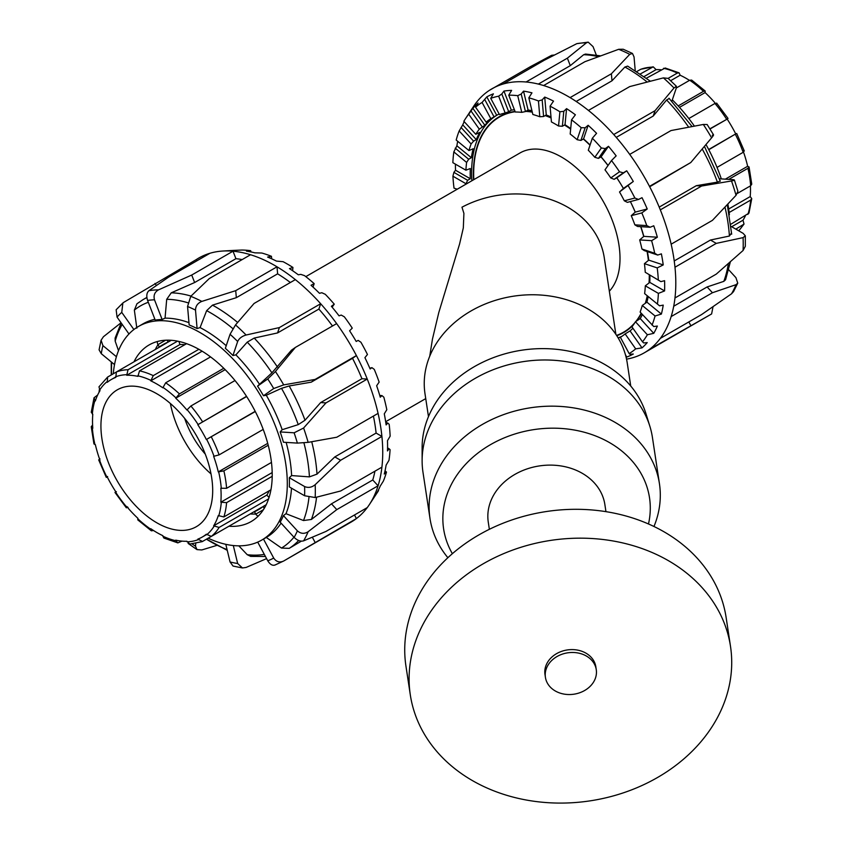 <?xml version="1.0" encoding="UTF-8"?>
<svg xmlns="http://www.w3.org/2000/svg" width="843" height="843" viewBox="0 0 843 843"><rect width="100%" height="100%" fill="white"/><g stroke="black" fill="none" stroke-linecap="round" stroke-linejoin="round"><path stroke-width="1.26" d="M428.476 416.642L424.998 393.744A102.277 83.194 -8.6 0 1 424.24 383.576A102.277 83.194 -8.6 0 1 519.878 295.387A102.277 83.194 -8.6 0 1 627.255 363.101L630.722 385.989M551.08 117.946A124.184 71.697 -120 0 0 545.179 115.586M532.291 112.151A124.184 71.697 -120 0 0 525.769 111.381M515.178 111.74A124.184 71.697 -120 0 0 499.383 117.082A124.184 71.697 -120 0 0 473.798 179.654M616.57 335.398A124.184 71.697 -120 0 0 623.567 332.184A124.184 71.697 -120 0 0 634.832 322.721M635.875 321.457A124.184 71.697 -120 0 0 641.175 313.217M645.264 303.343A124.184 71.697 -120 0 0 647.266 295.777M649.026 282.985A124.184 71.697 -120 0 0 649.289 274.923M648.393 260.434A124.184 71.697 -120 0 0 647.087 251.53M643.694 236.493A124.184 71.697 -120 0 0 640.701 226.651M635.211 212.151A124.184 71.697 -120 0 0 630.385 201.572A127.072 73.362 -120 0 1 635.264 212.109L647.234 208.98L641.818 212.91L631.259 215.671L635.264 212.109M623.346 172.836L614.147 179.317L610.775 177.947L619.521 171.782L623.346 172.836L626.707 170.802A147.978 85.438 60 0 1 633.304 181.466L623.399 188.442A124.184 71.697 -120 0 0 616.781 177.799M608.014 165.523A124.184 71.697 -120 0 0 600.985 156.893M589.995 145.196A124.184 71.697 -120 0 0 583.314 139.032M570.658 129.095A124.184 71.697 -120 0 0 564.483 125.038M609.331 291.193A82.793 47.798 -120 0 0 620.016 258.432A82.793 47.798 -120 0 0 583.872 175.112A82.793 47.798 -120 0 0 520.078 152.931L305.819 276.63M429.74 356.231L432.448 339.139L438.792 312.553L459.583 244.017L463.323 227.895L463.903 213.363L461.964 207.199A95.333 77.545 -8.6 0 1 604.252 257.642L615.875 334.355M268.59 498.887L219.117 527.444L213.648 525.821A90.949 52.508 -120 0 0 218.274 515.589L223.869 516.938L270.94 489.762M213.648 525.821L266.873 495.094A90.949 52.508 -120 0 0 269.212 490.763M269.033 497.528L266.873 495.094M202.552 541.48L197.81 539.141A90.949 52.508 -120 0 0 202.288 537.023A90.949 52.508 -120 0 0 206.356 534.209L211.33 536.401L261.888 507.212A95.333 55.048 60 0 1 257.705 510.099A95.333 55.048 60 0 1 253.111 512.281L202.194 541.638L189.78 544.062L186.904 541.259A90.949 52.508 -120 0 1 175.734 540.152L175.881 540.721A91.571 52.867 60 0 1 162.878 536.211L163.869 538.045L177.81 542.881L175.881 540.721M181.983 541.132L177.82 542.881M153.51 530.51L151.35 530.816L150.771 528.698A90.949 52.508 -120 0 0 162.857 535.684L162.878 536.211M128.052 507.454L126.724 506.527A90.949 52.508 -120 0 0 137.894 518.319L137.778 519.868L151.35 530.816M126.376 507.823L126.534 506.875A91.571 52.867 60 0 1 115.523 492.017L116.397 491.732M107.619 476.527L107.272 477.001A90.949 52.508 -120 0 0 115.818 491.806L115.523 492.017M107.619 377.053L116.376 371.995L115.818 377.379A90.949 52.508 -120 0 0 111.339 379.498A90.949 52.508 -120 0 0 107.272 382.322L107.619 377.053L98.989 386.811L99.98 390.709A90.949 52.508 -120 0 0 95.354 400.931L94.037 397.77L91.255 412.269L92.793 414.313A90.949 52.508 -120 0 0 92.793 428.276L91.244 426.716L93.942 443.945L95.354 444.619A90.949 52.508 -120 0 0 99.98 460.194L98.673 459.835L106.281 477.391M106.935 477.149A91.571 52.867 60 0 1 99.579 460.183L99.832 458.581M91.244 426.716L92.593 424.998M94.037 397.77L97.63 395.04M158.178 347.853A95.333 55.048 60 0 1 162.362 344.977A95.333 55.048 60 0 1 166.956 342.785L116.397 371.974A95.333 55.048 -120 0 1 128.052 369.719L177.525 341.152M186.598 343.681L139.527 370.857L137.894 376.368A90.949 52.508 -120 0 0 126.724 375.261L128.052 369.719M126.724 375.261L179.949 344.534L178.916 341.447M184.87 344.671A90.949 52.508 -120 0 0 179.949 344.534M210.539 356.905L165.681 382.796L162.857 387.822A90.949 52.508 -120 0 0 150.771 380.846L153.268 375.63L198.864 349.297M150.771 380.846L202.12 351.194M234.997 380.541L190.897 405.999L186.904 410.004A90.949 52.508 -120 0 0 175.734 398.212L179.422 393.892L223.774 368.286M175.734 398.212L225.165 369.666M255.292 411.542L206.356 439.53A90.949 52.508 -120 0 0 197.81 424.724L246.514 396.336M197.81 424.724L246.641 396.526M206.356 439.53L255.187 411.342M268.222 445.262L223.869 470.868L218.274 471.911A90.949 52.508 -120 0 0 213.648 456.337L219.117 454.872L263.206 429.414M218.274 471.911L267.716 443.365M257.705 510.099L258.949 509.383A95.333 55.048 -120 0 0 263.132 506.495L266.198 504.725M171.266 340.298L168.2 342.068A95.333 55.048 -120 0 0 163.605 344.26L162.362 344.977M272.205 476.327L226.598 502.649L220.834 502.207A90.949 52.508 -120 0 0 220.834 488.245L226.598 488.308L271.457 462.417M220.834 502.207L272.184 472.565M157.493 341.489A3.762 3.077 60 0 0 157.968 344.618L159.316 346.968M254.449 511.743L255.808 514.093A3.762 3.077 60 0 0 258.285 516.064M264.228 508.392L263.132 506.495M168.2 342.068L167.104 340.182M100.928 426A79.031 45.627 -120 0 0 135.428 505.537A79.031 45.627 -120 0 0 196.324 526.706A79.031 45.627 -120 0 0 196.324 435.452A79.031 45.627 -120 0 0 117.303 389.824A79.031 45.627 -120 0 0 100.928 426M170.37 403.491A79.031 45.627 -120 0 0 211.024 473.914M184.659 418.391A62.719 36.217 -120 0 0 205.26 454.082M743.515 152.098A90.949 52.508 60 0 1 747.646 166.282L749.048 166.946L747.92 168.305L728.752 179.369M747.646 166.282L725.338 179.159M717.024 167.409L743.168 152.32L743.421 150.718M709.89 128.81L727.182 119.095A90.949 52.508 60 0 1 735.728 133.9L708.794 149.717M736.065 133.742L735.381 134.364A95.333 55.048 60 0 1 743.168 152.32M735.728 133.9L708.678 149.517M727.182 119.095L710.017 129M716.466 104.016L714.948 103.447A95.333 55.048 60 0 1 726.603 119.158L727.477 118.884M714.948 103.447L688.815 118.536M678.193 105.933L703.473 91.329L705.222 91.033L705.106 92.582A90.949 52.508 60 0 1 715.317 103.246M705.106 92.582L679.49 107.367M705.222 91.033L691.65 80.074L689.732 80.243L676.297 87.999M663.409 77.883A152.414 87.999 60 0 1 674 87.978L655.032 110.686L613.736 134.532A152.414 87.999 -120 0 0 588.435 110.422L629.721 86.587L663.409 77.883L668.12 78.378L677.319 73.078L679.131 72.856L680.143 75.217A90.949 52.508 60 0 1 689.49 80.38M680.143 75.217L670.649 80.696M679.131 72.856L665.19 68.009L646.455 78.178M640.448 73.889L653.22 66.829L656.096 69.632A90.949 52.508 60 0 1 661.017 69.769M656.096 69.632L644.189 76.502M653.22 66.829L640.806 69.252L636.844 71.507M745.37 215.861A90.949 52.508 60 0 1 743.02 220.192L744.011 224.09L735.834 229.127M743.02 220.192L731.682 226.735M730.807 224.27L748.963 213.131L751.745 198.632L750.649 200.097L729.132 212.52M737.477 193.363L750.649 185.755L751.756 184.185L749.058 166.946M750.407 185.892A90.949 52.508 60 0 1 750.207 196.577L751.745 198.621M750.207 196.577L728.668 209.011M275.429 371.5L267.768 378.95A144.891 83.647 60 0 1 273.701 388.539L283.712 384.882A152.414 87.999 -120 0 0 275.429 371.5L295.345 347.442L336.642 323.607A152.414 87.999 60 0 1 356.41 355.577L315.124 379.424L283.712 384.882M297.379 443.102L308.138 442.364A152.414 87.999 -120 0 0 303.606 428.012L294.123 432.807A144.891 83.647 60 0 1 297.379 443.102L283.427 442.227A123.31 71.191 -120 0 0 280.182 431.932L282.173 429.709L298.253 424.619L305.008 420.236L320.656 402.575L361.942 378.728A144.258 83.288 -120 0 0 352.522 358.328L311.236 382.164L289.191 385.968L281.509 388.349L266.272 395.251L263.48 395.746A123.31 71.191 -120 0 0 257.547 386.147L271.91 372.827L291.457 350.182L295.345 347.442M257.547 386.147L267.768 378.95M303.606 428.012L325.967 402.912L367.253 379.065A152.414 87.999 60 0 1 378.075 413.386L336.789 437.232L308.138 442.364M320.656 402.575L325.967 402.912M280.182 431.932L294.123 432.807M315.177 484.683C311.773 487.475 308.243 488.097 304.597 486.537A144.891 83.647 60 0 1 304.597 495.758L315.177 497.539A152.414 87.999 -120 0 0 315.177 484.683L340.625 460.267L381.911 436.432A152.414 87.999 60 0 1 381.911 467.159L340.625 490.995L315.177 497.539M304.597 495.758L289.328 486.938A123.31 71.191 -120 0 0 289.328 477.718L291.604 475.578L309.423 476.875L317 474.135L334.808 456.917L340.625 460.267M289.328 477.718L304.597 486.537M308.138 531.722C304.365 534.104 300.782 533.809 297.379 530.848A144.891 83.647 60 0 1 294.123 537.391C297.442 540.532 300.603 541.691 303.606 540.848A152.414 87.999 -120 0 0 308.138 531.722L336.789 509.615L378.075 485.779A152.414 87.999 60 0 1 369.339 504.63A152.414 87.999 60 0 1 367.253 507.602L325.967 531.438L303.606 540.848M297.379 530.848L283.427 515.621A123.31 71.191 -120 0 1 280.182 522.165L294.123 537.391M283.996 560.827L356.41 518.571A152.414 87.999 60 0 1 351.173 522.049L283.712 560.995C279.676 562.871 276.335 561.891 273.701 558.066A144.891 83.647 60 0 1 267.768 560.806C270.245 564.715 272.795 566.053 275.429 564.821M257.705 542.112L267.768 560.806M301.341 541.153L289.191 548.361L281.509 548.066L266.272 537.455L263.48 539.067L273.701 558.066M266.588 558.624L246.103 567.444L242.447 567.95L237.663 563.503A144.891 83.647 60 0 1 230.065 561.965L233.047 566.053L242.447 567.961M225.798 544.315L230.065 561.965M233.311 545.537L237.663 563.503M216.63 545.453L201.835 549.942L196.999 549.615L195.502 546.201A144.891 83.647 60 0 1 192.12 543.925M195.766 543.44L195.502 546.201M99.221 391.974L99.274 389.866M101.076 340.214L99.084 349.845L101.265 353.681A144.891 83.647 60 0 1 102.92 345.619L101.076 340.224L103.436 336.726L121.044 322.764M114.522 364.587L101.265 353.681M122.857 302.995L116.144 309.76L117.061 317.116A144.891 83.647 60 0 1 121.75 312.374L122.857 302.995L123.752 302.342L196.261 259.591L197.051 260.708M128.968 333.976L117.061 317.116M148.916 290.698C146.661 292.763 146.218 295.998 147.588 300.424A144.891 83.647 60 0 1 154.501 299.813C153.321 295.366 154.68 292.047 158.558 289.844A152.414 87.999 -120 0 0 148.916 290.698L168.674 277.094L209.97 253.258A152.414 87.999 60 0 1 222.931 251.024A152.414 87.999 60 0 1 233.016 251.203L191.719 275.039L158.558 289.844M242.173 259.581A144.258 83.288 -120 0 0 235.924 258.685L194.628 282.531L171.255 292.827L166.703 299.318L165.049 318.148L162.13 319.486A123.31 71.191 -120 0 0 155.217 320.108L147.588 300.424M190.76 296.346L187.557 306.494A144.891 83.647 60 0 1 195.502 310.108C195.629 305.988 197.747 303.09 201.835 301.404A152.414 87.999 -120 0 0 190.76 296.346L209.264 278.58L250.55 254.744A152.414 87.999 60 0 1 277.02 266.809L235.724 290.656L201.835 301.404M290.371 282.51A144.258 83.288 -120 0 0 277.621 273.838L236.335 297.674L212.489 305.134L206.64 310.656L200.086 327.59L197.093 328.57A123.31 71.191 -120 0 0 189.159 324.945L187.557 306.494M235.513 324.934L230.065 334.271A144.891 83.647 60 0 1 237.663 341.499C239.138 338.37 241.962 336.209 246.103 335.019A152.414 87.999 -120 0 0 235.513 324.934L254.07 303.469L295.356 279.623A152.414 87.999 60 0 1 320.667 303.733L279.37 327.579L246.103 335.019M332.49 325.999A144.258 83.288 -120 0 0 318.875 309.075L277.579 332.922L254.207 338.075L247.241 342.142L235.882 354.861L232.942 355.546A123.31 71.191 -120 0 0 225.344 348.317L230.065 334.271M227.252 550.342L206.546 539.162M265.429 556.475L250.719 556.401L247.241 554.705L238.811 545.842M312.353 537.265L315.124 542.407M354.481 514.968L356.41 518.571A152.414 87.999 -120 0 0 367.253 507.602M361.942 378.728L367.253 379.065A152.414 87.999 -120 0 0 356.41 355.577L352.522 358.328M283.427 515.621L285.977 513.693L303.501 520.531L311.404 519.457L331.478 503.819L336.789 509.615M331.478 503.819L372.764 479.983L378.075 485.779A152.414 87.999 -120 0 0 381.911 467.159M334.808 456.917L376.104 433.081L381.911 436.432A152.414 87.999 -120 0 0 378.075 413.386M385.04 470.879L386.484 472.059L385.925 471.68L384.282 474.051A147.978 85.438 -120 0 0 386.126 465.104L388.981 460.32A145.512 84.015 -120 0 0 390.077 449.646L389.108 448.782L387.485 450.921A147.978 85.438 -120 0 0 387.485 440.678L390.14 436.189A145.512 84.015 -120 0 0 389.171 424.314L387.769 423.049L386.126 424.925A147.978 85.438 -120 0 0 384.282 413.839L386.811 409.719A145.512 84.015 -120 0 0 383.828 397.169L381.963 395.599L380.256 397.201A147.978 85.438 -120 0 0 376.652 385.757L379.139 382.09A145.512 84.015 -120 0 0 374.271 369.392L371.942 367.653L370.13 368.96A147.978 85.438 -120 0 0 364.914 357.664L367.453 354.492A145.512 84.015 -120 0 0 360.909 342.216L358.159 340.403L356.199 341.447A147.978 85.438 -120 0 0 349.603 330.793L352.269 328.127A145.512 84.015 -120 0 0 344.334 316.81L341.194 315.061L339.055 315.851A147.978 85.438 -120 0 0 331.373 306.294L334.249 304.165L332.121 307.179M378.286 490.278L376.652 493.313A147.978 85.438 -120 0 0 380.256 486.042L383.386 481.068A145.512 84.015 -120 0 0 386.484 472.059M334.249 304.165A145.512 84.015 -120 0 0 325.272 294.291L321.805 292.732L319.476 293.301A147.978 85.438 -120 0 0 311.035 285.271L314.176 283.638A145.512 84.015 -120 0 0 304.555 275.65L300.835 274.375L298.285 274.776A147.978 85.438 -120 0 0 289.465 268.611L292.932 267.442L292.626 270.719M314.176 283.638L313.016 287.073M292.932 267.442A145.512 84.015 -120 0 0 283.09 261.688L276.43 261.088A147.978 85.438 -120 0 0 267.61 257.062L271.457 256.304A145.512 84.015 -120 0 0 261.804 253.026L254.86 252.837A147.978 85.438 -120 0 0 246.419 251.13L250.666 250.687L250.972 251.931M271.457 256.304L271.667 258.812M250.666 250.687A145.512 84.015 -120 0 0 241.646 250.044L234.512 250.371A147.978 85.438 -120 0 0 232.426 250.466L222.931 251.024M385.925 471.68L385.019 470.942M371.942 367.653L369.803 368.212M381.963 395.599L379.75 395.462M387.769 423.049L385.767 422.385M369.339 504.63L377.485 492.27A145.512 84.015 -120 0 0 378.56 490.584M389.108 448.782L387.569 447.896M209.97 253.258A152.414 87.999 -120 0 0 196.261 259.591M250.55 254.744A152.414 87.999 -120 0 0 233.016 251.203L235.924 258.685M295.356 279.623A152.414 87.999 -120 0 0 277.02 266.809L277.621 273.838M336.642 323.607A152.414 87.999 -120 0 0 320.667 303.733L318.875 309.075M372.764 479.983A144.258 83.288 -120 0 0 374.935 471.184M376.104 433.081A144.258 83.288 -120 0 0 373.417 416.073M136.84 328.169L134.353 310.108L136.945 303.775L143.173 299.56A144.258 83.288 -120 0 1 146.872 297.632M118.505 350.667L115.175 341.141L115.112 338.054L121.16 322.932M155.291 349.529A101.982 58.884 60 0 1 157.999 344.682M255.777 514.03A101.982 58.884 60 0 1 250.223 513.956M133.995 361.816A101.982 58.884 60 0 1 149.106 344.945A101.982 58.884 60 0 1 251.098 403.829A101.982 58.884 60 0 1 251.088 521.596A101.982 58.884 60 0 1 228.927 526.243M156.387 285.45L154.964 283.438M194.628 282.531L191.719 275.039M236.335 297.674L235.724 290.656M277.579 332.922L279.37 327.579M311.236 382.164L315.124 379.424M263.48 395.746L273.701 388.539M232.942 355.546L237.663 341.499M197.093 328.57L195.502 310.108M162.13 319.486L154.501 299.813M133.879 329.539L121.75 312.374M116.408 356.715L102.92 345.619M285.977 513.693A123.31 71.191 -120 0 0 291.499 488.192M291.604 475.578A123.31 71.191 -120 0 0 286.146 442.396M282.173 429.709A123.31 71.191 -120 0 0 266.272 395.251M259.317 384.018A123.31 71.191 -120 0 0 235.882 354.861M226.219 345.714A123.31 71.191 -120 0 0 200.086 327.59M188.958 322.658A123.31 71.191 -120 0 0 165.049 318.148M154.901 319.276A123.31 71.191 -120 0 0 142.878 323.923L138.442 326.483A123.31 71.191 -120 0 0 113.289 373.776M208.221 538.203A123.31 71.191 -120 0 0 261.752 540.068A123.31 71.191 -120 0 0 261.752 397.675A123.31 71.191 -120 0 0 138.442 326.483M266.272 537.455A123.31 71.191 -120 0 0 281.067 523.134M713.03 306.736L711.608 313.954L649.489 349.36A152.414 87.999 -120 0 1 644.242 352.838L711.418 314.06M626.528 359.139A152.414 87.999 60 0 0 629.71 358.507A152.414 87.999 -120 0 0 644.242 352.838M731.513 293.807L733.547 291.604L737.741 283.153L736.034 284.671A152.414 87.999 60 0 1 731.513 293.807L701.618 314.555L660.322 338.391A152.414 87.999 -120 0 0 671.154 316.578L712.44 292.732L736.034 284.671M728.721 269.792L735.918 277.653L737.741 283.143M743.073 250.497L745.328 246.282L745.328 235.819L743.073 237.631A152.414 87.999 60 0 1 743.073 250.497L716.276 274.112L674.98 297.958A152.414 87.999 -120 0 0 674.98 267.231L716.276 243.385L743.073 237.631M731.039 226.367L743.147 233.353L745.328 235.819M736.034 195.323L737.899 191.171L734.379 180.012L732.672 179.622C735.254 179.875 734.864 180.328 731.513 180.96A152.414 87.999 60 0 1 736.034 195.323L712.44 220.35L671.154 244.185A152.414 87.999 -120 0 0 660.322 209.865L701.618 186.029L731.513 180.96M719.437 178.779L732.672 179.622M720.154 181.045L717.414 182.13L696.307 185.692L701.618 186.029M707.151 124.532L703.325 124.458A152.414 87.999 60 0 1 711.608 137.841C713.937 134.975 714.147 134.153 712.24 135.354M711.608 137.841L690.775 162.541L649.489 186.377A152.414 87.999 -120 0 0 629.71 154.395L671.007 130.56L703.325 124.458M674 87.978L676.402 86.271L676.202 88.304L671.86 101.244M632.45 53.446L623.219 49.242L618.657 49.305A152.414 87.999 60 0 1 629.732 54.352L632.45 53.446L634.041 56.924L635.211 70.485M629.732 54.352L611.386 73.773L570.089 97.609A152.414 87.999 -120 0 0 543.619 85.543L584.916 61.697L618.657 49.305M588.214 42.15L576.812 43.657A152.414 87.999 60 0 1 586.454 42.793L588.214 42.15L593.04 46.618L596.307 55.048M586.454 42.793L567.381 58.156L526.085 81.992A152.414 87.999 -120 0 0 503.039 84.058L544.336 60.211L576.812 43.657M531.417 67.672L530.626 66.555L551.649 55.29L554.378 55.006M530.626 66.555L489.33 90.391A152.414 87.999 -120 0 0 473.692 106.218A152.414 87.999 60 0 0 473.661 106.271L465.515 118.631A145.512 84.015 60 0 1 468.729 114.205L472.87 108.304A147.978 85.438 60 0 1 478.086 103.036L475.547 107.166L486.116 122.13L490.057 119.991A127.072 73.362 -120 0 0 484.841 125.259L479.309 129.179L468.729 114.205M600.585 55.859L585.537 54.057L583.662 54.732L570.279 65.649L567.381 58.156M570.279 65.649L538.361 84.079M650.375 81.202L627.645 66.112L624.895 67.029L611.986 80.791L611.386 73.773M611.986 80.791L576.19 101.466M669.142 98.557L666.602 99.98L653.23 116.039L655.032 110.686M653.23 116.039L616.254 137.388M649.69 186.756L690.775 162.541M674.231 260.951L710.459 240.034L716.276 243.385M657.709 255.05L644.252 250.582L641.934 249.022L654.716 253.258L657.709 255.05L661.386 253.859A147.978 85.438 60 0 1 663.23 264.934L657.213 267.895L644.442 263.659L648.762 260.129A127.072 73.362 -120 0 0 647.413 251.636M663.23 264.934L648.762 260.129M650.132 227.252L637.571 226.461L634.853 224.839L646.792 225.597L650.132 227.252L653.757 225.776A147.978 85.438 60 0 1 657.361 237.22L651.618 240.677L639.689 239.928L643.841 236.356A127.072 73.362 -120 0 0 640.838 226.662M657.361 237.22L643.841 236.356M633.304 181.466L619.521 191.962L623.399 188.442A127.072 73.362 -120 0 0 616.813 177.789L614.147 179.317M605.295 148.589L598.425 158.379L594.821 157.293L601.354 147.989L605.295 148.589L608.488 146.313A147.978 85.438 60 0 1 616.159 155.871L611.512 160.539L604.989 169.833A127.072 73.362 60 0 1 610.775 177.947M585.158 127.778L580.911 140.433L577.149 139.717L581.196 127.693L585.158 127.778L588.14 125.28A147.978 85.438 60 0 1 596.581 133.32L592.334 138.22L588.298 150.233A127.072 73.362 60 0 1 594.821 157.293M563.798 111.308L562.365 126.26L558.54 126.007L559.91 111.782L563.798 111.308L566.57 108.631A147.978 85.438 60 0 1 575.39 114.796L571.543 119.832L570.184 134.037A127.072 73.362 60 0 1 577.149 139.717M542.165 99.885L543.598 116.503L539.805 116.755L538.445 100.96L542.165 99.885L544.715 97.082A147.978 85.438 60 0 1 553.535 101.107L550.068 106.176L551.427 121.95A127.072 73.362 60 0 1 558.54 126.007M521.195 94.016L525.442 111.571L521.764 112.361L517.728 95.68L521.195 94.016L523.524 91.139A147.978 85.438 60 0 1 531.965 92.846L528.824 97.83L532.86 114.5A127.072 73.362 60 0 1 539.805 116.755M501.806 93.963L508.677 111.687L505.199 113.025L498.666 96.186L501.806 93.963L503.945 91.076A147.978 85.438 60 0 1 511.627 90.391L508.75 95.185L515.284 112.014A127.072 73.362 60 0 1 521.764 112.361M484.841 99.727L494.04 116.829L490.837 118.715L482.091 102.446L486.801 96.882A147.978 85.438 60 0 1 493.397 93.836L490.731 98.346L499.467 114.595A127.072 73.362 60 0 1 505.199 113.025M465.515 118.631A145.512 84.015 60 0 0 463.861 121.276L475.789 134.3L479.867 132.33A127.072 73.362 -120 0 0 476.263 139.611L473.597 141.15L471.111 143.963L459.172 130.939L462.744 124.859A147.978 85.438 60 0 1 464.208 121.645M459.172 130.939A145.512 84.015 60 0 0 456.189 140.043L468.961 150.56L473.186 148.747A127.072 73.362 -120 0 0 471.342 157.704L468.687 159.243L466.611 162.425L453.829 151.909L456.874 145.797A147.978 85.438 60 0 1 457.696 141.287M453.829 151.909A145.512 84.015 60 0 0 452.86 162.667L465.916 170.202L470.31 168.516A127.072 73.362 -120 0 0 470.31 178.758L467.644 180.297L466 183.753L452.923 176.208L453.892 172.362L455.515 170.223A147.978 85.438 60 0 1 455.42 164.143M644.442 263.659A127.072 73.362 60 0 1 645.243 272.278L660.891 281.625L664.59 280.687A147.978 85.438 60 0 1 664.59 290.93L658.383 293.375L645.316 285.83A127.072 73.362 60 0 1 644.632 293.606L659.553 305.809L663.23 305.113A147.978 85.438 60 0 1 661.386 314.07L655.053 315.988L642.271 305.472A127.072 73.362 60 0 1 640.122 312.068L653.746 326.547L657.361 326.062A147.978 85.438 60 0 1 653.757 333.333L647.371 334.755L635.443 321.741A127.072 73.362 60 0 1 631.934 326.852L642.503 341.826L643.725 342.943L647.234 342.606A147.978 85.438 60 0 1 642.018 347.874L635.685 348.865L625.127 333.902A127.072 73.362 60 0 1 620.395 337.316L629.141 353.586L629.942 354.26L633.304 354.028A147.978 85.438 60 0 1 626.707 357.074L626.075 357.137M626.707 357.074L625.422 354.682M642.018 347.874L630.048 330.92A127.072 73.362 -120 0 0 632.914 328.243M625.127 333.902L630.048 330.92M653.757 333.333L640.237 318.58A127.072 73.362 -120 0 0 642.387 314.534M635.443 321.741L640.237 318.58M661.386 314.07L646.918 302.163A127.072 73.362 -120 0 0 648.193 296.536M642.271 305.472L646.918 302.163M452.923 176.208A145.512 84.015 60 0 0 454.019 188.137L457.254 189.211M638.509 199.443L627.392 202.352L624.315 200.803L634.884 198.031L638.509 199.443L642.018 197.683A147.978 85.438 60 0 1 647.234 208.98M626.707 170.802L616.813 177.789M608.488 146.313L601.08 156.84L598.425 158.379M608.056 165.46A127.072 73.362 -120 0 0 601.08 156.84M588.14 125.28L583.567 138.895L580.911 140.433M590.058 144.985A127.072 73.362 -120 0 0 583.567 138.895M566.57 108.631L565.021 124.732L562.365 126.26M570.711 128.579A127.072 73.362 -120 0 0 565.021 124.732M544.715 97.082L546.264 114.964L543.598 116.503M551.006 116.998A127.072 73.362 -120 0 0 546.264 114.964M523.524 91.139L528.097 110.033L525.442 111.571M531.933 110.675A127.072 73.362 -120 0 0 528.097 110.033M503.945 91.076L511.343 110.148L508.677 111.687M514.399 109.727A127.072 73.362 -120 0 0 511.343 110.148M486.801 96.882L496.706 115.301L494.04 116.829M499.151 114.005A127.072 73.362 -120 0 0 496.706 115.301M472.87 108.304L484.841 125.259M462.744 124.859L476.263 139.611M456.874 145.797L471.342 157.704M455.515 170.223L470.31 178.758M618.256 338.106A127.072 73.362 -120 0 0 621.333 336.715M471.058 111.044L482.175 126.798M461.037 127.43L473.597 141.15M455.231 148.178L468.687 159.243M453.892 172.362L467.644 180.297M622.018 336.262A127.072 73.362 60 0 1 618.119 337.885M619.521 191.962A127.072 73.362 60 0 1 624.315 200.803M631.259 215.671A127.072 73.362 60 0 1 634.853 224.839M639.689 239.928A127.072 73.362 60 0 1 641.934 249.022M660.891 281.625L645.243 272.278M645.316 285.83L649.795 282.394A127.072 73.362 -120 0 0 649.89 275.271M465.916 170.202A127.072 73.362 60 0 1 466.611 162.425M468.961 150.56A127.072 73.362 60 0 1 471.111 143.963M475.789 134.3A127.072 73.362 60 0 1 479.309 129.179M486.116 122.13A127.072 73.362 60 0 1 490.837 118.715M471.869 180.76A127.072 73.362 60 0 1 497.233 115.006M658.383 293.375A145.512 84.015 60 0 1 657.414 304.123M655.053 315.988A145.512 84.015 60 0 1 652.06 325.092M647.371 334.755A145.512 84.015 60 0 1 642.503 341.826M635.685 348.865A145.512 84.015 60 0 1 629.141 353.586M475.547 107.166A145.512 84.015 60 0 1 482.091 102.446M490.731 98.346A145.512 84.015 60 0 1 498.666 96.186M508.75 95.185A145.512 84.015 60 0 1 517.728 95.68M528.824 97.83A145.512 84.015 60 0 1 538.445 100.96M550.068 106.176A145.512 84.015 60 0 1 559.91 111.782M571.543 119.832A145.512 84.015 60 0 1 581.196 127.693M592.334 138.22A145.512 84.015 60 0 1 601.354 147.989M611.512 160.539A145.512 84.015 60 0 1 619.521 171.782M628.256 185.808A145.512 84.015 60 0 1 634.884 198.031M641.818 212.91A145.512 84.015 60 0 1 646.792 225.597M651.618 240.677A145.512 84.015 60 0 1 654.716 253.258M657.213 267.895A145.512 84.015 60 0 1 658.309 279.823M664.59 290.93L649.795 282.394M660.322 338.391A152.414 87.999 60 0 1 649.489 349.36M674.98 297.958A152.414 87.999 60 0 1 671.154 316.578M671.154 244.185A152.414 87.999 60 0 1 674.98 267.231M649.489 186.377A152.414 87.999 60 0 1 660.322 209.865M613.736 134.532A152.414 87.999 60 0 1 629.71 154.395M570.089 97.609A152.414 87.999 60 0 1 588.435 110.422M526.085 81.992A152.414 87.999 60 0 1 543.619 85.543M489.33 90.391A152.414 87.999 60 0 1 503.039 84.058M616.781 335.725A124.564 71.918 -120 0 0 623.757 332.511A124.564 71.918 -120 0 0 633.409 324.861M636.792 320.846A124.564 71.918 -120 0 0 641.418 313.48M645.696 303.037A124.564 71.918 -120 0 0 647.529 295.998M649.321 282.763A124.564 71.918 -120 0 0 649.553 275.081M648.625 260.245A124.564 71.918 -120 0 0 647.35 251.614M586.949 141.982A124.564 71.918 -120 0 0 583.535 138.905M570.69 128.81A124.564 71.918 -120 0 0 564.747 124.89M551.059 117.63A124.564 71.918 -120 0 0 545.516 115.396M532.207 111.813A124.564 71.918 -120 0 0 526.285 111.086M515.041 111.402A124.564 71.918 -120 0 0 499.193 116.755A124.564 71.918 -120 0 0 473.545 179.801M659.205 207.115L696.307 185.692M731.324 233.29L729.406 236.04L710.459 240.034M730.375 261.794L725.581 279.75L723.81 281.362L707.129 286.936L712.44 292.732M673.726 306.23L707.129 286.936M688.847 321.931L690.775 325.524M672.324 99.843A123.31 71.191 60 0 1 694.411 126.123M705.981 144.532A123.31 71.191 60 0 1 721.323 178.906M727.867 204.059A123.31 71.191 60 0 1 729.385 214.712M409.097 678.773A161.93 131.708 -8.6 0 1 560.521 539.162A161.93 131.708 -8.6 0 1 730.502 646.37A161.93 131.708 -8.6 0 1 590.142 800.85A161.93 131.708 -8.6 0 1 410.309 694.885A161.93 131.708 -8.6 0 1 409.097 678.773M545.421 677.361L544.978 674.484A25.711 20.917 -8.6 0 1 544.789 671.924A25.711 20.917 -8.6 0 1 568.835 649.753A25.711 20.917 -8.6 0 1 595.832 666.771L596.264 669.658A25.711 20.917 -8.6 0 1 573.978 694.189A25.711 20.917 -8.6 0 1 545.421 677.361A25.711 20.917 -8.6 0 1 545.221 674.811A25.711 20.917 -8.6 0 1 569.278 652.63A25.711 20.917 -8.6 0 1 596.264 669.658M410.309 694.885L405.936 666.033A161.93 131.708 -8.6 0 1 404.724 649.911A161.93 131.708 -8.6 0 1 556.148 510.3A161.93 131.708 -8.6 0 1 726.129 617.508L730.502 646.37M447.886 557.718A116.039 94.384 -8.6 0 1 429.993 518.466L422.986 472.291A116.039 94.384 -8.6 0 1 422.122 460.742L422.122 447.654A114.058 92.772 -8.6 0 1 521.849 350.193A114.058 92.772 -8.6 0 1 645.97 413.734L649.848 426.231A116.039 94.384 -8.6 0 1 652.44 437.517L659.437 483.692A116.039 94.384 -8.6 0 1 653.978 526.485M452.375 553.693A104.121 84.69 -8.6 0 1 442.849 518.582A104.121 84.69 -8.6 0 1 556.232 428.212A104.121 84.69 -8.6 0 1 648.488 523.967M489.361 529.32L488.276 522.175A58.957 47.956 -8.6 0 1 487.834 516.306A58.957 47.956 -8.6 0 1 542.976 465.473A58.957 47.956 -8.6 0 1 604.863 504.514L605.948 511.648M429.993 518.466A116.039 94.384 -8.6 0 1 429.119 506.917A116.039 94.384 -8.6 0 1 537.634 406.874A116.039 94.384 -8.6 0 1 659.437 483.692M422.122 460.742A116.039 94.384 -8.6 0 1 523.577 361.584A116.039 94.384 -8.6 0 1 649.848 426.231M211.33 536.401A95.333 55.048 -120 0 0 219.117 527.444M153.268 375.63A95.333 55.048 -120 0 0 139.527 370.857M179.422 393.892A95.333 55.048 -120 0 0 165.681 382.796M202.552 421.721A95.333 55.048 -120 0 0 190.897 405.999M219.117 454.872A95.333 55.048 -120 0 0 211.33 436.927M226.598 488.308A95.333 55.048 -120 0 0 223.869 470.868M223.869 516.938A95.333 55.048 -120 0 0 226.598 502.649M218.695 471.975A91.571 52.867 60 0 1 221.277 488.476M206.693 439.382A91.571 52.867 60 0 1 214.048 456.348M187.093 409.656A91.571 52.867 60 0 1 198.105 424.514M162.878 387.327A91.571 52.867 60 0 1 175.881 397.812M137.746 375.799A91.571 52.867 60 0 1 150.749 380.319M115.523 376.832A91.571 52.867 60 0 1 126.534 374.692M99.579 390.256A91.571 52.867 60 0 1 106.935 381.784M92.351 414.039A91.571 52.867 60 0 1 94.932 400.52M94.932 444.546A91.571 52.867 60 0 1 92.351 428.054M150.749 529.204A91.571 52.867 60 0 1 137.746 518.708M198.105 539.699A91.571 52.867 60 0 1 187.093 541.838M214.048 526.274A91.571 52.867 60 0 1 206.693 534.747M221.277 502.491A91.571 52.867 60 0 1 218.695 516M157.968 344.618L165.555 340.235M263.406 509.709L255.808 514.093M689.732 80.243A95.333 55.048 60 0 1 703.473 91.329M663.578 68.294A95.333 55.048 60 0 1 677.319 73.078M640.448 69.421A95.333 55.048 60 0 1 652.103 67.155M743.168 224.891A95.333 55.048 60 0 1 738.679 230.771M750.649 200.097A95.333 55.048 60 0 1 747.92 214.385M747.92 168.305A95.333 55.048 60 0 1 750.649 185.755M227.073 549.594A140.128 80.907 60 0 1 206.64 539.309M264.312 554.388A140.128 80.907 60 0 1 247.241 554.705M289.191 548.361A144.258 83.288 -120 0 0 298.664 540.511M293.944 537.181A140.128 80.907 60 0 1 281.509 548.066M311.404 519.457A144.258 83.288 -120 0 0 316.557 497.201M308.959 497.37A140.128 80.907 60 0 1 303.501 520.531M317 474.135A144.258 83.288 -120 0 0 311.72 441.732M303.933 442.902A140.128 80.907 60 0 1 309.423 476.875M305.008 420.236A144.258 83.288 -120 0 0 289.191 385.968M281.509 388.349A140.128 80.907 60 0 1 298.253 424.619M277.505 367.063A144.258 83.288 -120 0 0 254.207 338.075M247.241 342.142A140.128 80.907 60 0 1 271.91 372.827M191.034 296.083A144.258 83.288 -120 0 0 171.255 292.827M166.703 299.318A140.128 80.907 60 0 1 187.789 302.742M237.631 322.458A144.258 83.288 -120 0 0 212.489 305.134M206.64 310.656A140.128 80.907 60 0 1 232.858 328.644M134.353 310.108A140.128 80.907 60 0 1 148.305 302.279M115.175 341.141A140.128 80.907 60 0 1 122.214 324.407M111.55 374.777A140.128 80.907 60 0 1 111.697 362.269M583.662 54.732A144.258 83.288 60 0 1 598.414 56.66M624.895 67.029A144.258 83.288 60 0 1 647.171 82.024M666.602 99.98A144.258 83.288 60 0 1 688.689 127.198M702.219 148.99A144.258 83.288 60 0 1 717.414 182.13M724.98 207.125A144.258 83.288 60 0 1 729.406 236.04M728.363 263.564A144.258 83.288 60 0 1 723.81 281.362M623.567 332.184L628.404 329.392M499.383 117.082L504.219 114.29M425.736 398.602L385.673 421.732M202.288 537.023L206.577 534.546M111.339 379.498L115.628 377.032M126.376 507.834L114.975 492.46M738.774 230.824L744.011 224.09M728.025 118.442L716.624 103.067M744.327 151.055L736.719 133.5M283.701 560.995L274.807 565.126M196.999 549.615L188.126 543.429M99.168 392.069L99.084 391.458M146.851 297.442L143.173 299.56M111.265 361.91L111.234 374.966M265.808 537.718L261.752 540.068M713.526 134.817L707.161 124.522M676.402 86.26L668.12 78.367M669.026 98.241L692.082 126.555M704.411 146.387L720.312 181.182M727.309 204.649L731.682 234.196"/></g></svg>
